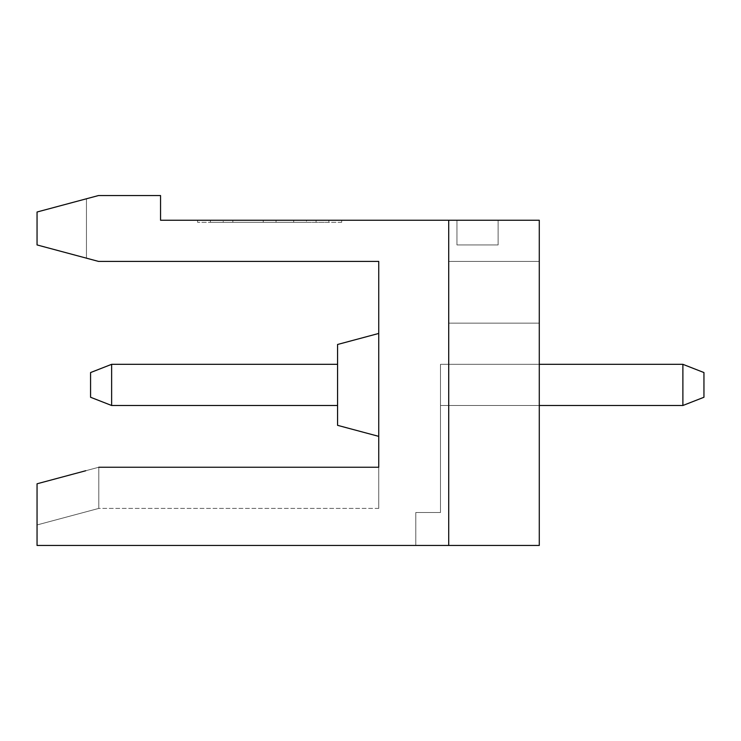 <?xml version="1.0" encoding="UTF-8"?>
<svg xmlns="http://www.w3.org/2000/svg" width="741" height="741" viewBox="0 0 741 741"><rect width="100%" height="100%" fill="white"/><g stroke="black" fill="none" stroke-linecap="round" stroke-linejoin="round"><path stroke-width="0.56" stroke-dasharray="3.71 2.78" d="M210.425 220.244L328.874 220.244L328.874 222.3L328.874 220.244L276.06 220.244L276.06 222.3L276.06 220.244L223.236 220.244L223.236 222.3L210.425 222.3L210.425 220.244L223.236 220.244M210.425 222.3L328.874 222.3L316.083 222.3L316.083 220.244M245.642 222.3L306.478 222.3L232.841 222.3L245.642 222.3L245.642 220.244L306.478 220.244L306.478 222.3M210.407 220.244L210.407 222.3L328.874 222.3L328.874 220.244L328.874 222.3L210.407 222.3L210.407 220.244L328.874 220.244M293.677 222.3L293.677 220.244M232.841 222.3L232.841 220.244L306.478 220.244M316.083 222.3L263.259 222.3L263.259 220.244L263.259 222.3L223.236 222.3M232.841 220.244L245.642 220.244M341.684 222.3L197.597 222.3L341.684 222.3L341.684 220.244L197.597 220.244L341.684 220.244L341.684 222.3M85.771 470.73L37.05 483.79L98.803 467.238L37.05 483.79L98.803 467.238L378.734 467.238L98.803 467.238L378.734 467.238L98.803 467.238L37.05 483.79L98.803 467.238L378.734 467.238L98.803 467.238L98.803 508.409L98.803 467.238L37.05 483.79L37.05 524.952L37.05 483.79L98.803 467.238L378.734 467.238L378.734 508.409L378.734 467.238L98.803 467.238L98.803 508.409L98.803 467.238L37.05 483.79L37.05 524.952L37.05 483.79L37.05 524.952L37.05 483.79L37.05 524.952L37.05 483.79L98.803 467.238L98.803 508.409L98.803 467.238L37.05 483.79L37.05 524.952L37.05 483.79L37.05 524.952L37.05 483.79L98.803 467.238L98.803 508.409L98.803 467.238L98.803 508.409L98.803 467.238L378.734 467.238L378.734 508.409L378.734 467.238L378.734 508.409L378.734 467.238L98.803 467.238L98.803 508.409L98.803 467.238L378.734 467.238L378.734 508.409L378.734 467.238L98.803 467.238L378.734 467.238L378.734 508.409L378.734 261.406L98.507 261.406L37.05 244.938L86.447 258.183L86.447 198.773L37.05 212.009L37.05 244.938L86.447 258.183L37.05 244.938L86.447 258.183L86.447 198.773L86.447 258.183L37.05 244.938L86.447 258.183L86.447 198.773L37.05 212.009L37.05 244.938L86.447 258.183L37.05 244.938L86.447 258.183L37.05 244.938L37.05 212.009L37.05 244.938L37.05 212.009L86.447 198.773L86.447 258.183L86.447 198.773L37.05 212.009L37.05 244.938L37.05 212.009L86.447 198.773L86.447 258.183L86.447 198.773L86.447 258.183L37.05 244.938L37.05 212.009L37.05 244.938L37.05 212.009L86.447 198.773L86.447 258.183L37.05 244.938L37.05 212.009L86.447 198.773L37.05 212.009L37.05 244.938L37.05 212.009L98.507 195.541L160.547 195.541L160.547 220.244L448.713 220.244L448.713 545.459L37.05 545.459L37.05 483.79L98.803 467.238M682.887 405.494L703.95 397.259L703.95 372.556L703.95 397.259L682.887 405.494L703.95 397.259L682.887 405.494L703.95 397.259L682.887 405.494L703.95 397.259L703.95 372.556L703.95 397.259L703.95 372.556L703.95 397.259L682.887 405.494L440.487 405.494L440.487 364.322L539.281 364.322L440.487 364.322L440.487 512.522L415.784 512.522L415.784 545.459L539.281 545.459L415.784 545.459L539.281 545.459L539.281 364.322L539.281 545.459L415.784 545.459L415.784 512.522L440.487 512.522L415.784 512.522L415.784 545.459L539.281 545.459L415.784 545.459L539.281 545.459L539.281 220.244L539.281 545.459L448.713 545.459L448.713 220.244L539.281 220.244L448.713 220.244L539.281 220.244L539.281 545.459L448.713 545.459L448.713 220.244L539.281 220.244L539.281 545.459L448.713 545.459L448.713 220.244L539.281 220.244L539.281 545.459L539.281 364.322L440.487 364.322L682.887 364.322L682.887 405.494L440.487 405.494L440.487 364.322L682.887 364.322L703.95 372.556L703.95 397.259L682.887 405.494L440.487 405.494L440.487 364.322L440.487 405.494L440.487 364.322L539.281 364.322L440.487 364.322L440.487 512.522L440.487 364.322L539.281 364.322L539.281 545.459L448.713 545.459L448.713 220.244L539.281 220.244L539.281 545.459L448.713 545.459L448.713 220.244L539.281 220.244L539.281 545.459L415.784 545.459L415.784 512.522L440.487 512.522L440.487 364.322L682.887 364.322L682.887 405.494L682.887 364.322L703.95 372.556L682.887 364.322L682.887 405.494L440.487 405.494L440.487 364.322L440.487 405.494L440.487 364.322L682.887 364.322L703.95 372.556L703.95 397.259L682.887 405.494L440.487 405.494L440.487 364.322L440.487 512.522L440.487 364.322L539.281 364.322L440.487 364.322L539.281 364.322L539.281 545.459L415.784 545.459L415.784 512.522L415.784 545.459L415.784 512.522L440.487 512.522L440.487 364.322L440.487 512.522L440.487 364.322L440.487 405.494L682.887 405.494L682.887 364.322L703.95 372.556L682.887 364.322L682.887 405.494L440.487 405.494L440.487 364.322L682.887 364.322L703.95 372.556L703.95 397.259L703.95 372.556L682.887 364.322L703.95 372.556L703.95 397.259L682.887 405.494L682.887 364.322L682.887 405.494L440.487 405.494L682.887 405.494L682.887 364.322L682.887 405.494L440.487 405.494L440.487 364.322L440.487 512.522L440.487 364.322L682.887 364.322L539.281 364.322L539.281 545.459L539.281 364.322L440.487 364.322L539.281 364.322L539.281 545.459L448.713 545.459L448.713 220.244L539.281 220.244L539.281 545.459L448.713 545.459L448.713 220.244L539.281 220.244L539.281 545.459L539.281 364.322L440.487 364.322L539.281 364.322L539.281 545.459L415.784 545.459L415.784 512.522L415.784 545.459L415.784 512.522L440.487 512.522L415.784 512.522L415.784 545.459L415.784 512.522L440.487 512.522L415.784 512.522L440.487 512.522L440.487 364.322L682.887 364.322L703.95 372.556L682.887 364.322L440.487 364.322L539.281 364.322L539.281 545.459L415.784 545.459L539.281 545.459L448.713 545.459L448.713 220.244L539.281 220.244L539.281 545.459L448.713 545.459L448.713 220.244L539.281 220.244L539.281 545.459L539.281 364.322L440.487 364.322L682.887 364.322L682.887 405.494L539.281 405.494M111.632 364.322L90.569 372.556L90.569 397.259L90.569 372.556L90.569 397.259L90.569 372.556L90.569 397.259L90.569 372.556L90.569 397.259L111.632 405.494L111.632 364.322L90.569 372.556L111.632 364.322L111.632 405.494L90.569 397.259L90.569 372.556L90.569 397.259L111.632 405.494L90.569 397.259L111.632 405.494L111.632 364.322L337.563 364.322L111.632 364.322L90.569 372.556L90.569 397.259L90.569 372.556L111.632 364.322L111.632 405.494L90.569 397.259L111.632 405.494L90.569 397.259L111.632 405.494L111.632 364.322L337.563 364.322L337.563 405.494L111.632 405.494L90.569 397.259L111.632 405.494L111.632 364.322L90.569 372.556L111.632 364.322L111.632 405.494L111.632 364.322L90.569 372.556L111.632 364.322L337.563 364.322L111.632 364.322L337.563 364.322L337.563 405.494L111.632 405.494L111.632 364.322L337.563 364.322L111.632 364.322L111.632 405.494L337.563 405.494L337.563 364.322L337.563 405.494L111.632 405.494L337.563 405.494L337.563 364.322L337.563 405.494L111.632 405.494L337.563 405.494L337.563 364.322L111.632 364.322L90.569 372.556L111.632 364.322L111.632 405.494L337.563 405.494L337.563 364.322L337.563 405.494L337.563 364.322L111.632 364.322L337.563 364.322L337.563 405.494L111.632 405.494M498.119 244.938L456.947 244.938L456.947 220.244L498.119 220.244L456.947 220.244L498.119 220.244L456.947 220.244L498.119 220.244L498.119 244.938L498.119 220.244L456.947 220.244L498.119 220.244L498.119 244.938L456.947 244.938L456.947 220.244L498.119 220.244L498.119 244.938L498.119 220.244L498.119 244.938L456.947 244.938L456.947 220.244L498.119 220.244L498.119 244.938L498.119 220.244L456.947 220.244L456.947 244.938L498.119 244.938L498.119 220.244L498.119 244.938L456.947 244.938L456.947 220.244L456.947 244.938L498.119 244.938L456.947 244.938L456.947 220.244L456.947 244.938L498.119 244.938L498.119 220.244L456.947 220.244L456.947 244.938L498.119 244.938L456.947 244.938L498.119 244.938L498.119 220.244L456.947 220.244L456.947 244.938L498.119 244.938M448.713 261.406L539.281 261.406L539.281 323.159L539.281 261.406L539.281 323.159L539.281 261.406L539.281 323.159L539.281 261.406L539.281 323.159L539.281 261.406L539.281 323.159L539.281 261.406L539.281 323.159L539.281 261.406L448.713 261.406L448.713 323.159L539.281 323.159L448.713 323.159L539.281 323.159L448.713 323.159L539.281 323.159L448.713 323.159L539.281 323.159L448.713 323.159L539.281 323.159L448.713 323.159L539.281 323.159L448.713 323.159L448.713 261.406L539.281 261.406L448.713 261.406L448.713 323.159L448.713 261.406L539.281 261.406L448.713 261.406L539.281 261.406L448.713 261.406L448.713 323.159L448.713 261.406L539.281 261.406L448.713 261.406L539.281 261.406L448.713 261.406L448.713 323.159L448.713 261.406M378.734 333.45L337.563 344.482L378.734 333.45L337.563 344.482L378.734 333.45L337.563 344.482L337.563 425.334L337.563 344.482L337.563 425.334L337.563 344.482L337.563 425.334L378.734 436.366L378.734 333.45L378.734 436.366L378.734 333.45L378.734 436.366L378.734 333.45L378.734 436.366L378.734 333.45L378.734 436.366L378.734 333.45L378.734 436.366L378.734 333.45L378.734 436.366L337.563 425.334L337.563 344.482L337.563 425.334L378.734 436.366L337.563 425.334L337.563 344.482L337.563 425.334L337.563 344.482L337.563 425.334L378.734 436.366M86.447 198.773L37.05 212.009L86.447 198.773L37.05 212.009L86.447 198.773L86.447 258.183L86.447 198.773M378.734 467.238L378.734 508.409L378.734 467.238M456.947 244.938L456.947 220.244L456.947 244.938M415.784 512.522L440.487 512.522L415.784 512.522M197.597 220.244L197.597 222.3L197.597 220.244M448.713 220.244L448.713 545.459M539.281 364.322L682.887 364.322M337.563 405.494L337.563 364.322M378.734 508.409L98.803 508.409L37.05 524.952L98.803 508.409L37.05 524.952L98.803 508.409L37.05 524.952L98.803 508.409L378.734 508.409"/><path stroke-width="1.11" d="M328.874 220.244L210.407 220.244M448.713 545.459L448.713 220.244L539.281 220.244L539.281 545.459L37.05 545.459L37.05 483.79L85.771 470.73M703.95 397.259L682.887 405.494L682.887 364.322L703.95 372.556L703.95 397.259M682.887 405.494L539.281 405.494M539.281 364.322L682.887 364.322M337.563 364.322L111.632 364.322L111.632 405.494L337.563 405.494M378.734 436.366L337.563 425.334L337.563 344.482L378.734 333.45M98.803 467.238L378.734 467.238L378.734 261.406L98.507 261.406L37.05 244.938L37.05 212.009L98.507 195.541L160.547 195.541L160.547 220.244L448.713 220.244M111.632 364.322L90.569 372.556L90.569 397.259L111.632 405.494"/></g></svg>
